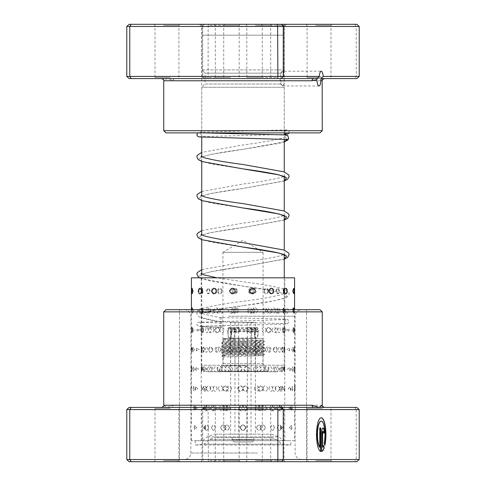 <?xml version="1.0" encoding="UTF-8"?>
<svg xmlns="http://www.w3.org/2000/svg" width="486" height="486" viewBox="0 0 486 486"><rect width="100%" height="100%" fill="white"/><g stroke="black" fill="none" stroke-linecap="round" stroke-linejoin="round"><path stroke-width="0.36" stroke-dasharray="2.43 1.82" d="M217.619 371.747L268.381 371.747A1.087 1.087 0 0 1 267.44 371.201L218.56 371.201L267.44 371.201L263.084 363.662L222.916 363.662L218.56 371.201A1.087 1.087 0 0 1 217.619 371.747L268.381 371.747M282.087 24.3L203.913 24.3L282.087 24.3L284.043 26.256L201.957 26.256L284.043 26.256L284.043 35.156L201.957 35.156L284.043 35.156M203.913 24.3L201.957 26.256L201.957 35.156M222.916 363.662L263.084 363.662L263.084 252.313L222.916 252.313L222.916 363.662M222.916 252.313L263.084 252.313L243 240.242L222.916 252.313M201.739 274.001L201.739 365.229L284.261 365.229L201.739 365.229A6.512 6.512 0 0 0 208.257 371.747L277.743 371.747L208.257 371.747M284.261 277.828L284.261 365.229A6.512 6.512 0 0 1 277.743 371.747M284.261 254.834L284.261 250.12M284.261 215.748L284.261 211.033M284.261 176.655L284.261 171.941M284.261 139.251L284.261 134.895M284.261 132.878L284.261 87.273L201.739 87.273L284.261 87.273L280.999 84.017L280.999 73.161L284.261 69.905L284.261 35.156L201.739 35.156L284.261 35.156M201.739 239.628L201.739 234.914M201.739 200.542L201.739 195.828M201.739 161.449L201.739 156.735M201.739 137.149L201.739 87.273L205.001 84.017L280.999 84.017L205.001 84.017L205.001 73.161L280.999 73.161L205.001 73.161L201.739 69.905L284.261 69.905L201.739 69.905L201.739 35.156M129.13 78.586L161.668 78.586A2.169 2.169 90 0 1 163.837 80.761L166.856 78.586L173.933 80.761L322.261 80.761M324.332 78.586L313.962 78.586M209.545 78.586L224.805 78.586L209.545 78.586M215.875 77.505L202.006 77.505L215.875 77.505M216.179 24.3L200.918 24.3L216.179 24.3M209.849 25.387L223.718 25.387L209.849 25.387M269.821 78.586L285.082 78.586L269.821 78.586M276.151 77.505L262.282 77.505L276.151 77.505M276.455 24.3L261.195 24.3L276.455 24.3M270.125 25.387L283.994 25.387L270.125 25.387M282.639 71.205C279.298 70.749 279.298 86.429 282.639 85.973C284.583 86.429 284.589 70.756 282.639 71.205L321.234 71.205M282.639 85.973L319.144 85.973M223.627 78.586L240.272 78.586L223.627 78.586M230.558 77.505L215.298 77.505L230.558 77.505M315.42 78.586L332.066 78.586L315.42 78.586M322.352 77.505L307.091 77.505L322.352 77.505M163.351 78.586L179.996 78.586L163.351 78.586M170.282 77.505L155.022 77.505L170.282 77.505M255.138 78.586L271.789 78.586L255.138 78.586M262.075 77.505L246.815 77.505L262.075 77.505M170.58 24.3L153.934 24.3L170.58 24.3M163.648 25.387L178.909 25.387L163.648 25.387M230.862 24.3L214.211 24.3L230.862 24.3M223.925 25.387L239.185 25.387L223.925 25.387M322.649 24.3L306.004 24.3L322.649 24.3M315.718 25.387L330.978 25.387L315.718 25.387M262.373 24.3L245.728 24.3L262.373 24.3M255.442 25.387L270.702 25.387L255.442 25.387M230.947 132.878L286.43 132.878L230.947 132.878M254.451 130.704L201.739 130.704L254.451 130.704M165.908 132.878L320.092 132.878M322.261 130.704L163.739 130.704M255.053 24.3L199.57 24.3L255.053 24.3M231.549 26.469L284.261 26.469L231.549 26.469M359.209 76.417L208.123 76.417L208.123 26.469L359.209 26.469M173.933 80.761A2.169 1.889 90 0 0 172.038 78.586L354.774 78.586L356.238 76.417L356.238 26.469L354.774 24.3L129.13 24.3M126.791 26.469L208.123 26.469L208.385 24.3M208.385 78.586L208.123 76.417L202.741 76.417L202.741 26.469L204.582 24.3M204.582 78.586L202.741 76.417L126.791 76.417M354.774 78.586L356.87 78.586M356.87 24.3L354.774 24.3M209.533 291.041C208.482 287.42 207.504 287.42 206.605 291.041C207.498 294.662 208.476 294.662 209.533 291.041M197.668 309.691L197.602 310.56C198.561 314.229 199.6 314.229 200.718 310.56L200.633 309.691M208.883 310.56C207.868 306.933 206.933 306.933 206.076 310.56C206.933 314.181 207.868 314.181 208.883 310.56M199.953 330.073L197.055 329.101L197.055 331.051L199.953 330.073M208.257 330.073C207.285 326.452 206.386 326.452 205.572 330.073C206.386 333.7 207.279 333.7 208.257 330.073M199.217 349.592L196.52 348.274L196.52 350.916L199.217 349.592M207.656 349.592C206.72 345.971 205.87 345.971 205.092 349.592C205.864 353.219 206.72 353.219 207.656 349.592M198.519 369.111L196.016 367.538L196.016 370.684L198.519 369.111M207.079 369.111L207.012 368.218L204.642 369.111L207.012 370.004L207.079 369.111M197.845 388.63L195.53 386.856L195.53 390.404L197.845 388.63M206.532 388.63L206.38 387.318L204.217 388.63L206.38 389.936L206.532 388.63M197.201 408.143L195.074 406.205L195.074 410.087L197.201 408.143M206.003 408.143L205.791 406.551L203.822 408.143L205.791 409.741L206.003 408.143M196.593 427.662L194.637 425.584L194.315 427.662L194.637 429.745L196.593 427.662M205.505 427.662L205.232 425.845L203.452 427.662L205.232 429.478L205.505 427.662M221.665 291.041C220.14 287.42 218.67 287.42 217.242 291.041C218.664 294.662 220.134 294.662 221.665 291.041M210.529 309.691L210.42 310.56C211.975 314.229 213.579 314.229 215.237 310.56L215.116 309.691M220.723 310.56C219.229 306.933 217.783 306.933 216.385 310.56C217.777 314.181 219.222 314.181 220.723 310.56M214.101 330.073C212.467 326.404 210.894 326.404 209.375 330.073C210.9 333.748 212.473 333.748 214.101 330.073M219.8 330.073C218.329 326.452 216.914 326.452 215.547 330.073C216.908 333.7 218.323 333.7 219.8 330.073M212.983 349.592C211.38 345.917 209.837 345.917 208.36 349.592C209.843 353.267 211.386 353.267 212.983 349.592M218.888 349.592C217.449 345.971 216.057 345.971 214.727 349.592C216.051 353.219 217.442 353.219 218.888 349.592M211.89 369.111C210.317 365.436 208.81 365.436 207.364 369.111C208.816 372.786 210.323 372.786 211.89 369.111M217.995 369.111C216.58 365.49 215.225 365.49 213.925 369.111C215.219 372.732 216.574 372.732 217.995 369.111M210.815 388.63C209.278 384.955 207.801 384.955 206.392 388.63C207.808 392.299 209.284 392.299 210.815 388.63M217.127 388.63C215.735 385.003 214.411 385.003 213.141 388.63C214.405 392.251 215.729 392.251 217.127 388.63M209.764 408.143C208.257 404.474 206.823 404.474 205.45 408.143C206.823 411.818 208.263 411.818 209.764 408.143M216.27 408.143C214.909 404.522 213.615 404.522 212.382 408.143C213.609 411.77 214.903 411.77 216.27 408.143M208.737 427.662C207.267 423.986 205.864 423.986 204.533 427.662C205.87 431.337 207.273 431.337 208.737 427.662M215.432 427.662C214.101 424.041 212.844 424.041 211.641 427.662C212.838 431.289 214.101 431.289 215.432 427.662M237.04 291.041C235.285 287.42 233.535 287.42 231.804 291.041C233.529 294.662 235.273 294.662 237.04 291.041M228.335 309.691L228.201 310.56C230.109 314.229 232.035 314.229 233.985 310.56L233.839 309.691M235.953 310.56C234.203 306.933 232.466 306.933 230.747 310.56C232.46 314.181 234.197 314.181 235.953 310.56M232.648 330.073C230.704 326.404 228.791 326.404 226.901 330.073C228.797 333.748 230.71 333.748 232.648 330.073M234.872 330.073C233.128 326.452 231.403 326.452 229.696 330.073C231.397 333.7 233.122 333.7 234.872 330.073M231.318 349.592C229.386 345.917 227.491 345.917 225.613 349.592C227.497 353.267 229.398 353.267 231.318 349.592M233.79 349.592C232.059 345.971 230.352 345.971 228.657 349.592C230.34 353.219 232.053 353.219 233.79 349.592M230 369.111C228.08 365.436 226.197 365.436 224.344 369.111C226.203 372.786 228.092 372.786 230 369.111M232.721 369.111C231.002 365.49 229.301 365.49 227.63 369.111C229.295 372.732 230.996 372.732 232.721 369.111M228.687 388.63C226.786 384.955 224.915 384.955 223.08 388.63C224.927 392.299 226.792 392.299 228.687 388.63M231.658 388.63C229.951 385.003 228.268 385.003 226.61 388.63C228.262 392.251 229.945 392.251 231.658 388.63M227.387 408.143C225.498 404.474 223.651 404.474 221.835 408.143C223.657 411.818 225.51 411.818 227.387 408.143M230.601 408.143C228.906 404.522 227.241 404.522 225.601 408.143C227.235 411.77 228.9 411.77 230.601 408.143M226.099 427.662C224.228 423.986 222.394 423.986 220.601 427.662C222.406 431.337 224.234 431.337 226.099 427.662M229.556 427.662C227.873 424.041 226.227 424.041 224.605 427.662C226.221 431.289 227.867 431.289 229.556 427.662M253.328 291.041C251.596 287.42 249.84 287.42 248.073 291.041C249.834 294.662 251.59 294.662 253.328 291.041M248.376 309.691L248.231 310.56C250.205 314.235 252.161 314.235 254.099 310.56L253.959 309.691M252.258 310.56C250.515 306.933 248.753 306.933 246.973 310.56C248.747 314.181 250.509 314.181 252.258 310.56M252.769 330.073C250.819 326.404 248.856 326.404 246.876 330.073C248.856 333.748 250.819 333.748 252.769 330.073M251.183 330.073C249.427 326.452 247.66 326.452 245.88 330.073C247.653 333.7 249.421 333.7 251.183 330.073M251.432 349.592C249.47 345.917 247.502 345.917 245.521 349.592C247.502 353.267 249.47 353.267 251.432 349.592M250.096 349.592C248.334 345.971 246.56 345.971 244.774 349.592C246.554 353.219 248.328 353.219 250.096 349.592M250.09 369.111C248.121 365.436 246.147 365.436 244.16 369.111C246.147 372.786 248.121 372.786 250.09 369.111M249.008 369.111C247.24 365.49 245.46 365.49 243.674 369.111C245.454 372.732 247.234 372.732 249.008 369.111M248.741 388.63C246.767 384.955 244.786 384.955 242.806 388.63C244.786 392.299 246.767 392.299 248.741 388.63M247.921 388.63C246.141 385.003 244.361 385.003 242.575 388.63C244.355 392.251 246.135 392.251 247.921 388.63M247.386 408.143C245.412 404.474 243.425 404.474 241.445 408.143C243.425 411.818 245.406 411.818 247.386 408.143M246.821 408.143C245.041 404.522 243.261 404.522 241.475 408.143C243.255 411.77 245.035 411.77 246.821 408.143M246.031 427.662C244.051 423.986 242.071 423.986 240.09 427.662C242.071 431.337 244.051 431.337 246.031 427.662M245.722 427.662C243.942 424.041 242.156 424.041 240.37 427.662C242.15 431.289 243.936 431.289 245.722 427.662M268.041 291.041C266.601 287.42 265.107 287.42 263.564 291.041C265.101 294.662 266.595 294.662 268.041 291.041M267.592 309.691L267.47 310.56C269.208 314.229 270.896 314.229 272.531 310.56L272.415 309.691M267.154 310.56C265.684 306.933 264.165 306.933 262.598 310.56C264.159 314.181 265.678 314.181 267.154 310.56M271.407 330.073C269.736 326.404 268.023 326.404 266.261 330.073C268.029 333.748 269.742 333.748 271.407 330.073M266.243 330.073C264.749 326.452 263.205 326.452 261.614 330.073C263.199 333.7 264.742 333.7 266.243 330.073M270.259 349.592C268.564 345.917 266.826 345.917 265.04 349.592C266.832 353.267 268.57 353.267 270.259 349.592M265.32 349.592C263.801 345.971 262.233 345.971 260.624 349.592C262.227 353.219 263.795 353.219 265.32 349.592M269.098 369.111C267.373 365.436 265.611 365.436 263.807 369.111C265.617 372.786 267.379 372.786 269.098 369.111M264.384 369.111C262.841 365.49 261.249 365.49 259.621 369.111C261.243 372.732 262.835 372.732 264.384 369.111M267.92 388.63C266.17 384.955 264.378 384.955 262.555 388.63C264.384 392.299 266.176 392.299 267.92 388.63M263.43 388.63C261.863 385.003 260.253 385.003 258.601 388.63C260.247 392.251 261.857 392.251 263.43 388.63M266.717 408.143C264.943 404.474 263.133 404.474 261.292 408.143C263.145 411.818 264.949 411.818 266.717 408.143M262.458 408.143C260.873 404.522 259.245 404.522 257.574 408.143C259.238 411.77 260.867 411.77 262.458 408.143M265.502 427.662C263.704 423.986 261.875 423.986 260.016 427.662C261.881 431.337 263.716 431.337 265.502 427.662M261.48 427.662C259.87 424.041 258.224 424.041 256.535 427.662C258.218 431.289 259.864 431.289 261.48 427.662M278.946 291.041C278.016 287.42 277.008 287.42 275.927 291.041C277.008 294.662 278.016 294.662 278.946 291.041M283.071 309.691L282.98 310.56C284.219 314.229 285.379 314.229 286.461 310.56L286.388 309.691M278.369 310.56C277.403 306.933 276.358 306.933 275.234 310.56C276.352 314.181 277.397 314.181 278.369 310.56M285.719 330.073C284.583 326.404 283.381 326.404 282.105 330.073C283.387 333.748 284.589 333.748 285.719 330.073M277.773 330.073C276.765 326.452 275.684 326.452 274.523 330.073C275.677 333.7 276.759 333.7 277.773 330.073M284.942 349.592C283.769 345.917 282.524 345.917 281.206 349.592C282.53 353.267 283.769 353.267 284.942 349.592M277.148 349.592C276.103 345.971 274.985 345.971 273.788 349.592C274.979 353.219 276.097 353.219 277.148 349.592M284.134 369.111C282.919 365.436 281.637 365.436 280.282 369.111C281.643 372.786 282.925 372.786 284.134 369.111M276.504 369.111C275.416 365.49 274.262 365.49 273.035 369.111C274.256 372.732 275.41 372.732 276.504 369.111M283.302 388.63C282.044 384.955 280.72 384.955 279.329 388.63C280.726 392.299 282.05 392.299 283.302 388.63M275.829 388.63C274.712 385.003 273.515 385.003 272.257 388.63C273.515 392.251 274.705 392.251 275.829 388.63M282.439 408.143C281.145 404.474 279.778 404.474 278.35 408.143C279.784 411.818 281.145 411.818 282.439 408.143M275.137 408.143C273.976 404.522 272.755 404.522 271.461 408.143C272.749 411.77 273.976 411.77 275.137 408.143M281.552 427.662C280.215 423.986 278.812 423.986 277.348 427.662C278.818 431.337 280.222 431.337 281.552 427.662M274.42 427.662C273.229 424.041 271.966 424.041 270.641 427.662C271.966 431.289 273.223 431.289 274.42 427.662M293.672 293.696L294 291.041L293.672 288.386M284.377 291.041L283.684 288.429L283.277 291.041L283.684 293.653L284.377 291.041M292.444 309.691L293.429 313.166L293.781 310.56L293.429 307.954M284.207 310.56L283.381 308.009L282.967 310.56L283.381 313.106L284.207 310.56M293.526 330.073L293.161 327.528L291.995 330.073L293.161 332.624L293.526 330.073M284.006 330.073L283.046 327.607L282.627 330.073L283.046 332.546L284.006 330.073L284.34 327.333L284.705 330.073L284.34 332.819L283.994 330.073M293.234 349.592L292.864 347.113L291.557 349.592L292.864 352.071L293.234 349.592M284.504 346.822A5.644 5.644 0 0 0 283.775 349.592L282.67 347.211L282.263 349.592L282.67 351.973L283.775 349.592A5.644 5.644 0 0 0 284.504 352.368M292.906 369.111L292.536 366.711L291.084 369.111L292.536 371.511L292.906 369.111M283.52 369.111L282.263 366.833L281.874 369.111L282.263 371.389L283.52 369.111M292.548 388.63L292.183 386.315L290.573 388.63L292.183 390.938L292.548 388.63M283.235 388.63L281.813 386.473L281.455 388.63L281.813 390.78L283.235 388.63M292.153 408.143L291.807 405.938L290.033 408.143L291.807 410.354L292.153 408.143M282.919 408.143L281.333 406.138L281.011 408.143L281.333 410.154L282.919 408.143M291.728 427.662L291.4 425.572L289.456 427.662L291.4 429.758L291.728 427.662M282.579 427.662L280.817 425.827L280.817 429.496L282.579 427.662M293.058 291.041L293.848 288.35L293.848 293.732L293.058 291.041M283.508 291.041L283.903 288.386L284.492 291.041C285.653 287.366 286.74 287.366 287.742 291.041C286.734 294.716 285.653 294.716 284.492 291.041L283.903 293.696L283.508 291.041M293.368 310.56L294.042 307.832L294.042 313.288L293.368 310.56M283.763 310.56L284.14 307.857L284.614 310.56L284.14 313.263L283.763 310.56M293.641 330.073L294.2 327.315L294.2 332.837L293.641 330.073M293.878 349.592L294.334 346.81L294.334 352.38L293.878 349.592M284.195 349.592C284.474 345.971 284.668 345.971 284.766 349.592C284.668 353.219 284.474 353.219 284.195 349.592C284.474 345.971 284.668 345.971 284.766 349.592C284.668 353.219 284.474 353.219 284.195 349.592M294.085 369.111C294.34 365.436 294.498 365.436 294.559 369.111C294.498 372.786 294.34 372.786 294.085 369.111C294.34 365.436 294.498 365.436 294.559 369.111C294.498 372.786 294.34 372.786 294.085 369.111M284.371 369.111C284.602 365.49 284.747 365.49 284.796 369.111C284.747 372.732 284.602 372.732 284.371 369.111C284.602 365.49 284.747 365.49 284.796 369.111C284.747 372.732 284.602 372.732 284.371 369.111M294.577 440.693L191.423 440.693L294.577 440.693L294.577 430.493A5.644 5.644 0 0 0 294.577 424.831L294.559 410.974A5.644 5.644 0 0 0 294.559 405.318L294.51 391.449A5.644 5.644 0 0 0 294.51 385.811L294.577 389.778C294.522 392.269 294.419 391.886 294.255 388.63C294.419 385.368 294.522 384.985 294.577 387.482L294.577 309.691M284.802 440.693L201.198 440.693L284.802 440.693L284.802 430.493A5.644 5.644 0 0 1 284.802 424.831L284.784 410.974A5.644 5.644 0 0 1 284.784 405.318L284.729 391.443A5.644 5.644 0 0 1 284.729 385.811L284.802 390.234C284.741 392.153 284.644 391.619 284.51 388.63C284.644 385.641 284.741 385.106 284.802 387.02L284.802 277.828L201.198 277.828L284.802 277.828M276.467 291.041C277.518 287.42 278.496 287.42 279.395 291.041C278.502 294.662 277.524 294.662 276.467 291.041M285.282 310.56C286.406 306.885 287.445 306.885 288.398 310.56L288.392 310.846A5.644 5.644 0 0 0 288.398 310.56C287.439 314.229 286.4 314.229 285.282 310.56M277.117 310.56C278.132 306.933 279.067 306.933 279.924 310.56C279.067 314.181 278.132 314.181 277.117 310.56M286.047 330.073L288.945 329.101L288.945 331.051L286.047 330.073M277.743 330.073C278.715 326.452 279.614 326.452 280.428 330.073C279.614 333.7 278.721 333.7 277.743 330.073M286.783 349.592L289.48 348.274L289.48 350.916L286.783 349.592M278.344 349.592C279.28 345.971 280.13 345.971 280.908 349.592C280.136 353.219 279.28 353.219 278.344 349.592M287.481 369.111L289.984 367.538L289.984 370.684L287.481 369.111M278.921 369.111L278.988 368.218L281.358 369.111L278.988 370.004L278.921 369.111M288.155 388.63L290.47 386.856L290.47 390.404L288.155 388.63M279.468 388.63L279.62 387.318L281.783 388.63L279.62 389.936L279.468 388.63M288.799 408.143L290.926 406.205L290.926 410.087L288.799 408.143M279.997 408.143L280.209 406.551L282.178 408.143L280.209 409.741L279.997 408.143M289.407 427.662L291.363 425.584L291.685 427.662L291.363 429.745L289.407 427.662M280.495 427.662L280.768 425.845L282.548 427.662L280.768 429.478L280.495 427.662M269.609 291.041C271.303 287.366 272.938 287.366 274.517 291.041C272.932 294.716 271.297 294.716 269.609 291.041M264.335 291.041C265.86 287.42 267.33 287.42 268.758 291.041C267.336 294.662 265.866 294.662 264.335 291.041M270.763 310.56C272.427 306.885 274.031 306.885 275.58 310.56C274.025 314.229 272.421 314.229 270.763 310.56M265.277 310.56C266.771 306.933 268.217 306.933 269.615 310.56C268.223 314.181 266.778 314.181 265.277 310.56M271.899 330.073C273.533 326.404 275.106 326.404 276.625 330.073C275.1 333.748 273.527 333.748 271.899 330.073M266.2 330.073C267.671 326.452 269.086 326.452 270.453 330.073C269.092 333.7 267.677 333.7 266.2 330.073M273.017 349.592C274.62 345.917 276.163 345.917 277.64 349.592C276.157 353.267 274.614 353.267 273.017 349.592M267.112 349.592C268.551 345.971 269.943 345.971 271.273 349.592C269.949 353.219 268.558 353.219 267.112 349.592M274.11 369.111C275.684 365.436 277.19 365.436 278.636 369.111C277.184 372.786 275.677 372.786 274.11 369.111M268.005 369.111C269.42 365.49 270.775 365.49 272.075 369.111C270.781 372.732 269.426 372.732 268.005 369.111M275.185 388.63C276.722 384.955 278.199 384.955 279.608 388.63C278.192 392.299 276.716 392.299 275.185 388.63M268.873 388.63C270.265 385.003 271.589 385.003 272.859 388.63C271.595 392.251 270.271 392.251 268.873 388.63M276.236 408.143C277.743 404.474 279.177 404.474 280.55 408.143C279.177 411.818 277.737 411.818 276.236 408.143M269.73 408.143C271.091 404.522 272.385 404.522 273.618 408.143C272.391 411.77 271.097 411.77 269.73 408.143M277.263 427.662C278.733 423.986 280.136 423.986 281.467 427.662C280.13 431.337 278.727 431.337 277.263 427.662M270.568 427.662C271.899 424.041 273.156 424.041 274.359 427.662C273.162 431.289 271.899 431.289 270.568 427.662M250.679 291.041C252.641 287.366 254.579 287.366 256.493 291.041C254.573 294.716 252.629 294.716 250.679 291.041M248.96 291.041C250.715 287.42 252.465 287.42 254.196 291.041C252.471 294.662 250.727 294.662 248.96 291.041M252.015 310.56C253.971 306.885 255.897 306.885 257.799 310.56C255.891 314.229 253.965 314.229 252.015 310.56M250.047 310.56C251.797 306.933 253.534 306.933 255.253 310.56C253.54 314.181 251.803 314.181 250.047 310.56M253.352 330.073C255.296 326.404 257.209 326.404 259.099 330.073C257.203 333.748 255.29 333.748 253.352 330.073M251.128 330.073C252.872 326.452 254.597 326.452 256.304 330.073C254.603 333.7 252.878 333.7 251.128 330.073M254.682 349.592C256.614 345.917 258.509 345.917 260.387 349.592C258.503 353.267 256.602 353.267 254.682 349.592M252.21 349.592C253.941 345.971 255.648 345.971 257.343 349.592C255.66 353.219 253.947 353.219 252.21 349.592M256 369.111C257.92 365.436 259.803 365.436 261.656 369.111C259.797 372.786 257.908 372.786 256 369.111M253.279 369.111C254.998 365.49 256.699 365.49 258.37 369.111C256.705 372.732 255.004 372.732 253.279 369.111M257.313 388.63C259.214 384.955 261.085 384.955 262.92 388.63C261.073 392.299 259.208 392.299 257.313 388.63M254.342 388.63C256.049 385.003 257.732 385.003 259.39 388.63C257.738 392.251 256.055 392.251 254.342 388.63M258.613 408.143C260.502 404.474 262.349 404.474 264.165 408.143C262.343 411.818 260.49 411.818 258.613 408.143M255.399 408.143C257.094 404.522 258.759 404.522 260.399 408.143C258.765 411.77 257.1 411.77 255.399 408.143M259.901 427.662C261.772 423.986 263.606 423.986 265.399 427.662C263.594 431.337 261.766 431.337 259.901 427.662M256.444 427.662C258.127 424.041 259.773 424.041 261.395 427.662C259.779 431.289 258.133 431.289 256.444 427.662M230.577 291.041C232.508 287.366 234.459 287.366 236.421 291.041C234.446 294.716 232.502 294.716 230.577 291.041M232.673 291.041C234.404 287.42 236.16 287.42 237.927 291.041C236.166 294.662 234.41 294.662 232.673 291.041M231.901 310.56C233.839 306.885 235.795 306.885 237.769 310.56C235.795 314.235 233.839 314.235 231.901 310.56M233.742 310.56C235.485 306.933 237.247 306.933 239.027 310.56C237.253 314.181 235.491 314.181 233.742 310.56M233.231 330.073C235.181 326.404 237.144 326.404 239.124 330.073C237.144 333.748 235.181 333.748 233.231 330.073M234.817 330.073C236.573 326.452 238.34 326.452 240.12 330.073C238.347 333.7 236.579 333.7 234.817 330.073M234.568 349.592C236.53 345.917 238.498 345.917 240.479 349.592C238.498 353.267 236.53 353.267 234.568 349.592M235.904 349.592C237.666 345.971 239.44 345.971 241.226 349.592C239.446 353.219 237.672 353.219 235.904 349.592M235.91 369.111C237.879 365.436 239.853 365.436 241.84 369.111C239.853 372.786 237.879 372.786 235.91 369.111M236.992 369.111C238.76 365.49 240.54 365.49 242.326 369.111C240.546 372.732 238.766 372.732 236.992 369.111M237.259 388.63C239.234 384.955 241.214 384.955 243.194 388.63C241.214 392.299 239.234 392.299 237.259 388.63M238.079 388.63C239.859 385.003 241.639 385.003 243.425 388.63C241.645 392.251 239.865 392.251 238.079 388.63M238.614 408.143C240.588 404.474 242.575 404.474 244.555 408.143C242.575 411.818 240.594 411.818 238.614 408.143M239.179 408.143C240.959 404.522 242.739 404.522 244.525 408.143C242.745 411.77 240.965 411.77 239.179 408.143M239.969 427.662C241.949 423.986 243.929 423.986 245.91 427.662C243.929 431.337 241.949 431.337 239.969 427.662M240.278 427.662C242.058 424.041 243.844 424.041 245.63 427.662C243.851 431.289 242.064 431.289 240.278 427.662M212.364 291.041C213.98 287.366 215.638 287.366 217.345 291.041C215.632 294.716 213.974 294.716 212.364 291.041M217.959 291.041C219.399 287.42 220.893 287.42 222.436 291.041C220.899 294.662 219.405 294.662 217.959 291.041M213.469 310.56C215.11 306.885 216.799 306.885 218.53 310.56C216.792 314.229 215.104 314.229 213.469 310.56M218.846 310.56C220.316 306.933 221.835 306.933 223.402 310.56C221.841 314.181 220.322 314.181 218.846 310.56M214.593 330.073C216.264 326.404 217.977 326.404 219.739 330.073C217.971 333.748 216.258 333.748 214.593 330.073M219.757 330.073C221.252 326.452 222.795 326.452 224.386 330.073C222.801 333.7 221.258 333.7 219.757 330.073M215.741 349.592C217.436 345.917 219.174 345.917 220.96 349.592C219.168 353.267 217.43 353.267 215.741 349.592M220.68 349.592C222.199 345.971 223.767 345.971 225.376 349.592C223.773 353.219 222.205 353.219 220.68 349.592M216.902 369.111C218.627 365.436 220.389 365.436 222.193 369.111C220.383 372.786 218.621 372.786 216.902 369.111M221.616 369.111C223.159 365.49 224.751 365.49 226.379 369.111C224.757 372.732 223.165 372.732 221.616 369.111M218.08 388.63C219.83 384.955 221.622 384.955 223.445 388.63C221.616 392.299 219.824 392.299 218.08 388.63M222.57 388.63C224.137 385.003 225.747 385.003 227.399 388.63C225.753 392.251 224.143 392.251 222.57 388.63M219.283 408.143C221.057 404.474 222.867 404.474 224.708 408.143C222.855 411.818 221.051 411.818 219.283 408.143M223.542 408.143C225.127 404.522 226.755 404.522 228.426 408.143C226.762 411.77 225.133 411.77 223.542 408.143M220.498 427.662C222.296 423.986 224.125 423.986 225.984 427.662C224.119 431.337 222.284 431.337 220.498 427.662M224.52 427.662C226.13 424.041 227.776 424.041 229.465 427.662C227.782 431.289 226.136 431.289 224.52 427.662M198.823 291.041C199.861 287.366 200.979 287.366 202.176 291.041C200.979 294.716 199.861 294.716 198.823 291.041M207.054 291.041C207.984 287.42 208.992 287.42 210.074 291.041C208.992 294.662 207.984 294.662 207.054 291.041M199.539 310.56C200.627 306.885 201.787 306.885 203.02 310.56L202.619 313.106L201.793 310.56L202.619 308.009L203.033 310.56C201.781 314.229 200.621 314.229 199.539 310.56M207.631 310.56C208.597 306.933 209.642 306.933 210.766 310.56C209.648 314.181 208.603 314.181 207.631 310.56M200.281 330.073C201.417 326.404 202.619 326.404 203.895 330.073C202.613 333.748 201.411 333.748 200.281 330.073M208.227 330.073C209.235 326.452 210.317 326.452 211.477 330.073C210.323 333.7 209.241 333.7 208.227 330.073M201.058 349.592C202.231 345.917 203.476 345.917 204.794 349.592C203.47 353.267 202.231 353.267 201.058 349.592M208.852 349.592C209.897 345.971 211.015 345.971 212.212 349.592C211.021 353.219 209.903 353.219 208.852 349.592M201.866 369.111C203.081 365.436 204.363 365.436 205.718 369.111C204.357 372.786 203.075 372.786 201.866 369.111M209.496 369.111C210.584 365.49 211.738 365.49 212.965 369.111C211.744 372.732 210.59 372.732 209.496 369.111M202.698 388.63C203.956 384.955 205.28 384.955 206.672 388.63C205.274 392.299 203.95 392.299 202.698 388.63M210.171 388.63C211.289 385.003 212.485 385.003 213.743 388.63C212.485 392.251 211.295 392.251 210.171 388.63M203.561 408.143C204.855 404.474 206.222 404.474 207.65 408.143C206.216 411.818 204.855 411.818 203.561 408.143M210.863 408.143C212.024 404.522 213.245 404.522 214.539 408.143C213.251 411.77 212.024 411.77 210.863 408.143M204.448 427.662C205.785 423.986 207.188 423.986 208.652 427.662C207.182 431.337 205.778 431.337 204.448 427.662M211.58 427.662C212.771 424.041 214.034 424.041 215.359 427.662C214.034 431.289 212.777 431.289 211.58 427.662M192 291.041L192.328 288.386L193.221 291.041L192.328 293.696L192 291.041M201.623 291.041L202.316 288.429L202.723 291.041L202.316 293.653L201.623 291.041M192.219 310.56L192.571 307.954L193.598 310.56L192.571 313.166L192.219 310.56M192.474 330.073L192.839 327.528L194.005 330.073L192.839 332.624L192.474 330.073M201.994 330.073L202.954 327.607L203.373 330.073L202.954 332.546L201.994 330.073L201.66 327.333L201.295 330.073L201.66 332.819L202.006 330.073M192.766 349.592L193.136 347.113L194.443 349.592L193.136 352.071L192.766 349.592M201.496 352.368A5.644 5.644 0 0 0 202.225 349.592L203.33 347.211L203.737 349.592L203.33 351.973L202.225 349.592A5.644 5.644 0 0 0 201.496 346.822M193.094 369.111L193.464 366.711L194.916 369.111L193.464 371.511L193.094 369.111M202.48 369.111L203.737 366.833L204.126 369.111L203.737 371.389L202.48 369.111M193.452 388.63L193.817 386.315L195.427 388.63L193.817 390.938L193.452 388.63M202.765 388.63L204.187 386.473L204.545 388.63L204.187 390.78L202.765 388.63M193.847 408.143L194.193 405.938L195.967 408.143L194.193 410.354L193.847 408.143M203.081 408.143L204.667 406.138L204.989 408.143L204.667 410.154L203.081 408.143M194.272 427.662L194.6 425.572L196.544 427.662L194.6 429.758L194.272 427.662M203.421 427.662L205.183 425.827L205.183 429.496L203.421 427.662M192.152 288.35L192.152 293.732M202.492 291.041L202.097 288.386L201.508 291.041L202.097 293.696L202.492 291.041M191.958 307.832L191.958 313.288L192.602 309.691M202.237 310.56L201.86 307.857L201.386 310.56L201.86 313.263L202.237 310.56M192.359 330.073L191.8 327.315L191.8 332.837L192.359 330.073M192.122 349.592L191.666 346.81L191.666 352.38L192.122 349.592M201.805 349.592C201.526 345.971 201.332 345.971 201.234 349.592C201.332 353.219 201.526 353.219 201.805 349.592C201.526 345.971 201.332 345.971 201.234 349.592C201.332 353.219 201.526 353.219 201.805 349.592M191.915 369.111C191.66 365.436 191.502 365.436 191.441 369.111C191.502 372.786 191.66 372.786 191.915 369.111C191.66 365.436 191.502 365.436 191.441 369.111C191.502 372.786 191.66 372.786 191.915 369.111M201.629 369.111C201.398 365.49 201.253 365.49 201.204 369.111C201.253 372.732 201.398 372.732 201.629 369.111C201.398 365.49 201.253 365.49 201.204 369.111C201.253 372.732 201.398 372.732 201.629 369.111M191.423 440.693L191.423 430.493A5.644 5.644 0 0 1 191.423 424.831L191.441 410.974A5.644 5.644 0 0 1 191.441 405.318L191.49 391.449A5.644 5.644 0 0 1 191.49 385.811L191.423 389.778C191.478 392.269 191.581 391.886 191.745 388.63C191.581 385.368 191.478 384.985 191.423 387.482L191.423 309.187M201.198 440.693L201.198 430.493A5.644 5.644 0 0 0 201.198 424.831L201.216 410.974A5.644 5.644 0 0 0 201.216 405.318L201.271 391.443A5.644 5.644 0 0 0 201.271 385.811L201.198 390.234C201.259 392.153 201.356 391.619 201.49 388.63C201.356 385.641 201.259 385.106 201.198 387.02L201.198 277.828M197.602 310.56L197.608 310.846A5.644 5.644 0 0 1 197.608 310.268M191.423 277.828L294.577 277.828M209.545 407.414L224.805 407.414L209.545 407.414M215.875 408.495L202.006 408.495L215.875 408.495M216.179 461.7L200.918 461.7L216.179 461.7M209.849 460.613L223.718 460.613L209.849 460.613M269.821 407.414L285.082 407.414L269.821 407.414M276.151 408.495L262.282 408.495L276.151 408.495M276.455 461.7L261.195 461.7L276.455 461.7M270.125 460.613L283.994 460.613L270.125 460.613M261.231 461.7L177.311 461.7L261.231 461.7M225.37 459.531L306.52 459.531L225.37 459.531M313.962 407.414L129.13 407.414M321.027 421.162A13.541 3.76 -90 0 1 324.405 428.749A13.541 3.76 -90 0 1 323.998 443.007L324.205 443.007M321.131 417.778A16.931 4.696 90 0 0 321.027 417.778A16.931 4.696 90 0 0 316.337 433.858A16.931 4.696 90 0 0 320.56 451.549L320.766 451.549M322.904 427.929A5.079 1.409 90 0 0 321.495 433.008L321.708 451.549M322.904 431.319A1.695 0.468 -90 0 1 323.378 433.008L323.378 433.008M315.42 407.414L332.066 407.414L315.42 407.414M322.352 408.495L307.091 408.495L322.352 408.495M223.627 407.414L240.272 407.414L223.627 407.414M230.558 408.495L215.298 408.495L230.558 408.495M255.138 407.414L271.789 407.414L255.138 407.414M262.075 408.495L246.815 408.495L262.075 408.495M163.351 407.414L179.996 407.414L163.351 407.414M170.282 408.495L155.022 408.495L170.282 408.495M262.373 461.7L245.728 461.7L262.373 461.7M255.442 460.613L270.702 460.613L255.442 460.613M322.649 461.7L306.004 461.7L322.649 461.7M315.718 460.613L330.978 460.613L315.718 460.613M230.862 461.7L214.211 461.7L230.862 461.7M223.925 460.613L239.185 460.613L223.925 460.613M170.58 461.7L153.934 461.7L170.58 461.7M163.648 460.613L178.909 460.613L163.648 460.613M320.092 309.691L165.908 309.691M163.739 311.866L322.261 311.866M260.63 309.691L179.48 309.691L260.63 309.691M126.791 409.583L356.238 409.583L356.238 459.531L126.791 459.531M356.87 407.414L208.385 407.414L208.123 409.583L208.385 461.7L356.87 461.7M208.385 407.414L204.582 407.414L202.741 409.583L202.741 459.531L204.582 461.7L208.385 461.7M359.209 459.531L356.238 459.531L354.774 461.7M354.774 407.414L356.238 409.583L359.209 409.583M204.582 407.414L324.332 407.414M129.13 461.7L204.582 461.7M163.837 405.239A2.169 2.169 -90 0 1 161.668 407.414L172.038 407.414A2.169 1.889 -90 0 0 173.933 405.239L166.856 407.414L163.739 405.239M323.421 445.723L323.542 445.401M323.33 445.401A13.541 3.76 -90 0 1 322.437 447.26M323.998 443.007L324.873 445.419M324.666 445.419A16.931 4.696 90 0 0 324.757 444.994M319.618 427.929L319.618 447.26M259.275 309.691L184.37 309.691L259.275 309.691M226.725 459.531L301.63 459.531L226.725 459.531M234.44 441.993L251.687 441.993L234.44 441.993M232.302 437.649L253.856 437.649L232.302 437.649M214.751 434.18L271.674 434.18L214.751 434.18M203.415 440.693L283.174 440.693L203.415 440.693M195.931 440.693L290.774 440.693L195.931 440.693M195.931 445.036L290.774 445.036L195.931 445.036M281.291 444.168L204.138 444.168L281.291 444.168M271.249 437.649L214.326 437.649L271.249 437.649M251.323 333.202A5.431 1.871 90 0 0 253.194 338.633A5.431 1.871 90 0 0 255.065 333.202A5.431 1.871 90 0 0 253.194 327.771A5.431 1.871 90 0 0 251.323 333.202M230.935 333.202A5.431 1.871 90 0 0 232.806 338.633A5.431 1.871 90 0 0 234.677 333.202A5.431 1.871 90 0 0 232.806 327.771A5.431 1.871 90 0 0 230.935 333.202M255.35 434.18L230.65 434.18L255.35 434.18L255.35 322.346L247.319 322.346L247.319 434.18M247.319 322.346L234.969 322.346L234.969 434.18M234.969 322.346L230.65 322.346L230.65 434.18M230.65 322.346L238.681 322.346L238.681 434.18M238.681 322.346L251.031 322.346L251.031 434.18M251.031 322.346L255.35 322.346M246.414 365.776L223.019 365.776L246.414 365.776M247.119 371.201L218.894 371.201L247.119 371.201M223.019 341.974L223.317 338.633L262.981 338.633L223.019 338.633L262.981 340.346L223.019 341.974L262.981 343.602L223.038 345.212L262.683 346.773L223.019 348.486L262.981 350.12L223.019 351.749L262.981 353.377L223.019 355.011L223.019 353.917L262.962 355.564L223.244 357.028C222.643 356.536 223.317 355.94 225.261 355.254L223.317 354.914L221.816 356.001L223.317 357.089M223.317 340.801L262.981 342.515L223.038 344.167L262.981 345.777L223.038 347.423L262.981 349.033L223.038 350.679L262.981 352.289L223.019 353.917M218.894 371.201L223.019 365.776L223.244 357.028M223.317 338.633L223.572 338.839C225.085 339.684 228.45 340.552 233.669 341.451L232.958 340.37L264.184 341.342L221.513 343.08L264.487 344.708L221.513 346.336L264.487 347.964L221.513 349.592L264.487 351.22L221.513 352.848L264.487 354.476L221.816 356.001L223.038 354.987M255.478 338.633L230.522 338.633L255.478 338.633L255.478 371.201L230.522 371.201L255.478 371.201M223.572 338.839L232.958 340.37L233.669 339.283M247.362 338.633L247.362 371.201M234.89 338.633L234.89 371.201M230.522 338.633L230.522 371.201M238.638 338.633L238.638 371.201M251.11 338.633L251.11 371.201M221.816 356.001L225.261 355.254M230.577 337.345A4.787 1.652 -90 0 1 229.75 337.989A4.787 1.652 -90 0 1 228.159 334.441A4.787 1.652 -90 0 1 228.924 329.052A4.787 1.652 -90 0 1 229.75 328.415A4.787 1.652 -90 0 1 230.996 330.067L231.19 329.739A5.431 1.871 90 0 0 229.75 327.771A5.431 1.871 90 0 0 228.815 328.5A5.431 1.871 90 0 0 227.94 334.605A5.431 1.871 90 0 0 229.75 338.633A5.431 1.871 90 0 0 230.686 337.904A5.431 1.871 90 0 0 231.506 331.306L231.312 331.634A4.787 1.652 -90 0 1 230.577 337.345M257.495 330.067L257.689 329.739A5.431 1.871 90 0 0 256.25 327.771A5.431 1.871 90 0 0 255.314 328.5A5.431 1.871 90 0 0 254.445 334.605A5.431 1.871 90 0 0 256.25 338.633A5.431 1.871 90 0 0 257.185 337.904A5.431 1.871 90 0 0 258.005 331.306L257.811 331.634A4.787 1.652 -90 0 1 257.076 337.345A4.787 1.652 -90 0 1 256.25 337.989A4.787 1.652 -90 0 1 254.658 334.441A4.787 1.652 -90 0 1 255.423 329.052A4.787 1.652 -90 0 1 256.25 328.415A4.787 1.652 -90 0 1 257.495 330.067L230.996 330.067M258.005 331.306L231.506 331.306M257.689 329.739L231.19 329.739M257.811 331.634L231.312 331.634M220.978 327.394C222.254 328.165 222.351 322.273 221.051 323.044C219.775 322.273 219.672 328.165 220.978 327.394L198.598 326.483L196.879 324.624C197.109 323.032 197.565 322.248 198.245 322.267L286.333 319.551C285.379 318.421 284.006 323.725 286.333 323.646L243.365 322.425L242.611 325.14L200.481 326.264L202.401 326.829L220.978 327.394M221.166 317.619C222.509 316.848 222.096 322.734 220.863 321.963C219.52 322.734 219.927 316.848 221.166 317.619L243.686 318.081C262.75 318.464 283.526 318.84 286.965 319.345L287.919 319.624L289.121 321.926L287.22 323.81L284.31 324.083L199.667 326.361C200.645 327.485 201.969 322.169 199.667 322.267L221.051 323.044M221.179 317.619L221.258 317.625C213.548 316.386 207.808 315.177 204.035 313.992L200.997 312.613L200.997 313.938L203.968 312.577C212.109 310.317 225.164 308.021 243.128 305.682L216.343 309.752L200.566 313.822L202.316 317.893L220.766 321.957C213.16 320.742 207.273 319.515 203.112 318.263C199.029 317.164 196.939 315.505 196.854 313.288L197.286 311.696L201.951 308.677C210.426 306.186 224.04 303.738 242.775 301.338C261.11 298.963 274.298 296.624 282.336 294.328L285.003 293.07L285.003 294.395L283.739 293.678C276.625 291.248 262.993 288.733 242.842 286.132L273.989 291.023L283.569 293.465L286.971 295.907L283.678 298.349L274.189 300.798L243.128 305.682C261.814 303.288 275.422 300.852 283.952 298.368C287.135 297.493 288.866 295.95 289.146 293.744L288.714 292.153L284.055 289.134C275.568 286.637 261.948 284.195 243.194 281.789L217.06 277.828M286.29 139.439L285.331 135.965L286.971 135.211L287.694 135.333M288.939 132.878A2.169 2.169 0 0 0 286.26 129.902A2.169 2.169 0 0 0 285.009 132.878M322.163 405.239L173.933 405.239M228.535 316.21L295.117 316.21L228.535 316.21M257.465 453.013L190.883 453.013L257.465 453.013M253.698 439.824L232.144 439.824L253.698 439.824M207.686 436.884L278.843 436.884L207.686 436.884M276.054 439.49L209.454 439.49L276.054 439.49M220.863 321.963L243.365 322.425L220.851 321.963M284.261 141.791L243.121 149.336L211.993 154.22L202.419 156.662L199.029 159.104L202.328 161.546L211.823 163.989L242.879 168.879M284.261 180.865L243.152 188.416L212.018 193.3L202.431 195.743L199.029 198.185L202.316 200.633L211.793 203.075L242.842 207.959M284.261 219.951L243.121 227.509L211.993 232.393L202.419 234.835L199.029 237.277L202.328 239.72L211.817 242.168L242.879 247.052M284.261 259.038L243.152 266.589L212.018 271.48L202.431 273.922L199.029 276.364L202.316 278.806L211.799 281.248L242.842 286.132L201.745 278.715L199.673 277.828M224.805 24.3L223.718 25.387L223.718 77.505L224.805 78.586M285.082 24.3L283.994 25.387L283.994 77.505L285.082 78.586M240.272 24.3L239.185 25.387L239.185 77.505L240.272 78.586M332.066 24.3L330.978 25.387L330.978 77.505L332.066 78.586M179.996 24.3L178.909 25.387L178.909 77.505L179.996 78.586M271.789 24.3L270.702 25.387L270.702 77.505L271.789 78.586M286.43 24.3L284.261 26.469L284.261 130.704L286.43 132.878M199.57 24.3L201.739 26.469L201.739 130.704L199.57 132.878M245.728 24.3L246.815 25.387L246.815 77.505L245.728 78.586M153.934 24.3L155.022 25.387L155.022 77.505L153.934 78.586M306.004 24.3L307.091 25.387L307.091 77.505L306.004 78.586M214.211 24.3L215.298 25.387L215.298 77.505L214.211 78.586M261.195 24.3L262.282 25.387L262.282 77.505L261.195 78.586M200.918 24.3L202.006 25.387L202.006 77.505L200.918 78.586M197.055 329.101A5.644 5.644 0 0 0 197.055 331.051M196.52 348.274A5.644 5.644 0 0 0 196.52 350.916M196.016 367.538A5.644 5.644 0 0 0 196.016 370.684M207.012 370.004A5.644 5.644 0 0 0 207.012 368.218M195.53 386.856A5.644 5.644 0 0 0 195.53 390.404M206.38 389.936A5.644 5.644 0 0 0 206.38 387.318M195.074 406.205A5.644 5.644 0 0 0 195.074 410.087M205.791 409.741A5.644 5.644 0 0 0 205.791 406.551M194.637 425.584A5.644 5.644 0 0 0 194.637 429.745M205.232 429.478A5.644 5.644 0 0 0 205.232 425.845M283.684 288.429A5.644 5.644 0 0 0 283.684 293.653M293.429 313.166A5.644 5.644 0 0 0 294 309.691M283.381 308.009A5.644 5.644 0 0 0 283.381 313.106M293.161 332.624A5.644 5.644 0 0 0 293.161 327.528M283.046 327.607A5.644 5.644 0 0 0 283.046 332.546M292.864 352.071A5.644 5.644 0 0 0 292.864 347.113M282.67 347.211A5.644 5.644 0 0 0 282.67 351.973M292.536 371.511A5.644 5.644 0 0 0 292.536 366.711M282.263 366.833A5.644 5.644 0 0 0 282.263 371.389M292.183 390.938A5.644 5.644 0 0 0 292.183 386.315M281.813 386.473A5.644 5.644 0 0 0 281.813 390.78M291.807 410.354A5.644 5.644 0 0 0 291.807 405.938M281.333 406.138A5.644 5.644 0 0 0 281.333 410.154M291.4 429.758A5.644 5.644 0 0 0 291.4 425.572M280.817 425.827A5.644 5.644 0 0 0 280.817 429.496M293.848 293.732A5.644 5.644 0 0 0 293.848 288.35M283.903 288.386A5.644 5.644 0 0 0 283.903 293.696M294.042 313.288A5.644 5.644 0 0 0 294.674 309.691M294.577 309.187A5.644 5.644 0 0 0 294.042 307.826M284.14 307.857A5.644 5.644 0 0 0 284.14 313.263M294.2 332.837A5.644 5.644 0 0 0 294.2 327.315M284.34 327.333A5.644 5.644 0 0 0 284.34 332.819M294.334 352.38A5.644 5.644 0 0 0 294.334 346.81M294.437 371.918A5.644 5.644 0 0 0 294.437 366.304M284.632 366.31A5.644 5.644 0 0 0 284.632 371.912M288.945 331.051A5.644 5.644 0 0 0 288.945 329.101M289.48 350.916A5.644 5.644 0 0 0 289.48 348.274M289.984 370.684A5.644 5.644 0 0 0 289.984 367.538M278.988 368.218A5.644 5.644 0 0 0 278.988 370.004M290.47 390.404A5.644 5.644 0 0 0 290.47 386.856M279.62 387.318A5.644 5.644 0 0 0 279.62 389.936M290.926 410.087A5.644 5.644 0 0 0 290.926 406.205M280.209 406.551A5.644 5.644 0 0 0 280.209 409.741M291.363 429.745A5.644 5.644 0 0 0 291.363 425.584M280.768 425.845A5.644 5.644 0 0 0 280.768 429.478M192.328 288.386A5.644 5.644 0 0 0 192.328 293.696M202.316 293.653A5.644 5.644 0 0 0 202.316 288.429M192.571 307.954A5.644 5.644 0 0 0 192.571 313.166M202.619 313.106A5.644 5.644 0 0 0 202.619 308.009M192.839 327.528A5.644 5.644 0 0 0 192.839 332.624M202.954 332.546A5.644 5.644 0 0 0 202.954 327.607M193.136 347.113A5.644 5.644 0 0 0 193.136 352.071M203.33 351.973A5.644 5.644 0 0 0 203.33 347.211M193.464 366.711A5.644 5.644 0 0 0 193.464 371.511M203.737 371.389A5.644 5.644 0 0 0 203.737 366.833M193.817 386.315A5.644 5.644 0 0 0 193.817 390.938M204.187 390.78A5.644 5.644 0 0 0 204.187 386.473M194.193 405.938A5.644 5.644 0 0 0 194.193 410.354M204.667 410.154A5.644 5.644 0 0 0 204.667 406.138M194.6 425.572A5.644 5.644 0 0 0 194.6 429.758M205.183 429.496A5.644 5.644 0 0 0 205.183 425.827M202.097 293.696A5.644 5.644 0 0 0 202.097 288.386M191.326 309.691A5.644 5.644 0 0 0 191.958 313.288M201.86 313.263A5.644 5.644 0 0 0 201.86 307.857M191.8 327.315A5.644 5.644 0 0 0 191.8 332.837M201.66 332.819A5.644 5.644 0 0 0 201.66 327.333M191.666 346.81A5.644 5.644 0 0 0 191.666 352.38M191.563 366.304A5.644 5.644 0 0 0 191.563 371.918M201.368 371.912A5.644 5.644 0 0 0 201.368 366.31M200.918 461.7L202.006 460.613L202.006 408.495L200.918 407.414M261.195 461.7L262.282 460.613L262.282 408.495L261.195 407.414M179.48 459.531L179.48 309.691L179.48 459.531L177.311 461.7M306.004 461.7L307.091 460.613L307.091 408.495L306.004 407.414M214.211 461.7L215.298 460.613L215.298 408.495L214.211 407.414M245.728 461.7L246.815 460.613L246.815 408.495L245.728 407.414M153.934 461.7L155.022 460.613L155.022 408.495L153.934 407.414M306.52 459.531L306.52 309.691L306.52 459.531L308.689 461.7M179.996 461.7L178.909 460.613L178.909 408.495L179.996 407.414M271.789 461.7L270.702 460.613L270.702 408.495L271.789 407.414M240.272 461.7L239.185 460.613L239.185 408.495L240.272 407.414M332.066 461.7L330.978 460.613L330.978 408.495L332.066 407.414M285.082 461.7L283.994 460.613L283.994 408.495L285.082 407.414M224.805 461.7L223.718 460.613L223.718 408.495L224.805 407.414M301.63 459.531C297.675 459.142 295.5 456.974 295.117 453.013L295.117 316.21C295.5 312.249 297.675 310.08 301.63 309.691M184.37 309.691C188.325 310.08 190.5 312.249 190.883 316.21L190.883 453.013C190.5 456.974 188.325 459.142 184.37 459.531M232.144 437.649L232.144 439.824C231.567 440.322 232.29 441.045 234.313 441.993M202.826 440.693L207.158 436.884L214.326 434.18M195.226 440.693L195.226 445.036L204.138 444.168L209.454 439.49L214.326 437.649M271.674 437.649L276.546 439.49L281.862 444.168L290.774 445.036L290.774 440.693M232.806 338.633L253.194 338.633M232.806 327.771L253.194 327.771M271.674 434.18L278.843 436.884L283.174 440.693M251.687 441.993C253.71 441.045 254.433 440.322 253.856 439.824L253.856 437.649M262.981 355.545L262.981 365.776L267.106 371.201M262.981 340.346L262.981 338.633M262.981 353.377L262.981 352.289M262.981 350.114L262.981 349.033M262.981 346.858L262.981 345.777M262.981 343.602L262.981 342.515M223.019 351.749L223.019 350.661M223.019 348.486L223.019 347.405M223.019 345.23L223.019 344.143M264.487 341.451L262.962 342.539M221.513 343.08L223.038 344.167M264.487 344.708L262.962 345.795M221.513 346.336L223.038 347.423M264.487 347.964L262.962 349.051M221.513 349.592L223.038 350.679M264.487 351.22L262.962 352.307M221.513 352.848L223.038 353.936M264.487 354.476L262.962 355.564M223.019 340.886L223.019 338.633M262.962 340.328L264.487 341.415M223.038 341.956L221.513 343.043M262.962 343.584L264.487 344.671M223.038 345.212L221.513 346.299M262.962 346.84L264.487 347.927M223.038 348.468L221.513 349.555M262.962 350.096L264.487 351.184M223.038 351.73L221.513 352.812M262.962 353.358L264.487 354.446M256.25 337.989L229.75 337.989M256.25 328.415L229.75 328.415M256.25 338.633L229.75 338.633M256.25 327.771L229.75 327.771M285.331 135.965L284.274 137.21L281.358 138.291C272.968 140.497 260.107 142.726 242.769 144.992L201.739 152.397M200.997 156.261L200.997 157.585L202.261 156.869C209.375 154.439 222.995 151.93 243.121 149.336L279.292 143.352L284.261 141.918M201.739 191.484L242.806 184.073C261.128 181.691 274.304 179.358 282.342 177.062L285.003 175.81L285.003 177.129M200.997 195.354L200.997 196.672C200.293 196.551 202.735 195.7 208.324 194.127C217.145 192.231 228.76 190.33 243.152 188.416L284.261 180.999M201.739 230.577L242.775 223.165C261.11 220.784 274.292 218.445 282.336 216.149L285.003 214.897L285.003 216.215M200.997 234.44L200.997 235.765C200.305 235.637 202.747 234.787 208.318 233.213C217.139 231.324 228.736 229.422 243.121 227.509L284.261 220.085M201.739 269.663L242.806 262.246C260.794 259.907 273.873 257.604 282.032 255.338L285.003 253.984L285.003 255.308M200.997 273.527L200.997 274.851L202.121 274.195C209.095 271.753 222.776 269.214 243.152 266.589L284.261 259.172M286.26 129.902L211.665 131.821L201.903 132.18L197.778 132.878M203.318 132.878L199.667 132.623C201.872 132.368 200.967 137.338 199.667 136.712L284.261 134.434"/><path stroke-width="0.73" d="M284.261 277.828L284.261 254.834M284.261 250.12L284.261 215.748M284.261 211.033L284.261 176.655M284.261 171.941L284.261 139.251M284.261 134.895L284.261 132.878M201.739 274.001L201.739 239.628M201.739 234.914L201.739 200.542M201.739 195.828L201.739 161.449M201.739 156.735L201.739 137.149M323.19 76.417L359.209 76.417L356.87 78.586L324.332 78.586A2.169 2.169 -90 0 0 322.163 80.761L320.845 79.765L321.197 78.586L323.19 76.417A7.381 2.047 90 0 0 321.234 71.205A7.381 2.047 90 0 0 319.272 76.417L317.097 78.586L281.418 78.586L283.259 76.417L319.272 76.417M320.845 79.765C320.73 83.61 320.165 85.682 319.144 85.973C317.972 85.676 317.188 83.61 316.799 79.765L312.067 80.761L163.739 80.761C164.292 80.233 163.569 79.51 161.565 78.586M322.261 130.704L320.092 132.878L165.908 132.878L163.739 130.704L322.261 130.704L322.163 80.761M281.418 78.586L129.13 78.586L126.791 76.417L126.791 26.469L129.762 26.469L131.226 24.3L356.87 24.3L359.209 26.469L129.762 26.469L129.762 76.417L277.877 76.417L277.615 24.3M359.209 76.417L359.209 26.469M277.615 78.586L277.877 76.417L283.259 76.417L283.259 26.469L281.418 24.3M126.791 76.417L129.762 76.417L131.226 78.586M126.791 26.469L129.13 24.3L131.226 24.3M324.332 78.586L321.197 78.586M317.097 78.586L316.799 79.765M313.962 78.586A2.169 1.889 -90 0 0 312.067 80.761M201.508 291.041C200.347 287.366 199.26 287.366 198.258 291.041C199.266 294.716 200.347 294.716 201.508 291.041M200.633 309.691L197.668 309.691M216.392 291.041C214.697 287.366 213.062 287.366 211.483 291.041C213.068 294.716 214.703 294.716 216.392 291.041M215.116 309.691L210.529 309.691M235.321 291.041C233.359 287.366 231.421 287.366 229.507 291.041C231.427 294.716 233.371 294.716 235.321 291.041M233.839 309.691L228.335 309.691M255.423 291.041C253.492 287.366 251.541 287.366 249.579 291.041C251.554 294.716 253.498 294.716 255.423 291.041M253.959 309.691L248.376 309.691M273.636 291.041C272.02 287.366 270.362 287.366 268.655 291.041C270.368 294.716 272.026 294.716 273.636 291.041M272.415 309.691L267.592 309.691M287.177 291.041C286.139 287.366 285.021 287.366 283.824 291.041C285.021 294.716 286.139 294.716 287.177 291.041M286.388 309.691L283.071 309.691M293.672 288.386L292.779 291.041L293.672 293.696A5.644 5.644 0 0 0 293.672 288.386M294 309.691A5.644 5.644 0 0 0 293.429 307.954L292.444 309.691M192.942 291.041L192.152 288.35A5.644 5.644 0 0 0 192.152 293.732L192.942 291.041M192.602 309.691L191.958 307.832A5.644 5.644 0 0 0 191.326 309.691M294.577 309.691L294.577 277.828L191.423 277.828L191.423 309.187M277.615 407.414L277.877 409.583L126.791 409.583L129.13 407.414L313.962 407.414A2.169 1.889 90 0 1 312.067 405.239L319.144 407.414L322.163 405.239A2.169 2.169 90 0 0 324.332 407.414L356.87 407.414L359.209 409.583L359.209 459.531L283.259 459.531L283.259 409.583L277.877 409.583L277.877 459.531L283.259 459.531L281.418 461.7L129.13 461.7L126.791 459.531L277.877 459.531L277.615 461.7M319.824 447.26L319.618 447.26A13.541 3.76 -90 0 1 317.34 432.115A13.541 3.76 -90 0 1 321.027 421.162L321.234 421.162A13.541 3.76 90 0 0 317.546 432.115A13.541 3.76 90 0 0 319.824 447.26L319.824 427.929L320.766 427.929L320.766 451.549A16.931 4.696 -90 0 1 316.544 433.858A16.931 4.696 -90 0 1 321.234 417.778A16.931 4.696 -90 0 1 325.48 427.449A16.931 4.696 -90 0 1 324.873 445.419L324.205 443.007A13.541 3.76 90 0 0 324.612 428.749A13.541 3.76 90 0 0 321.234 421.162M321.708 433.008A5.079 1.409 -90 0 1 323.117 427.929A5.079 1.409 -90 0 1 324.527 433.008L323.585 433.008A1.695 0.468 90 0 0 323.117 431.319A1.695 0.468 90 0 0 322.643 433.008L322.643 447.26A13.541 3.76 90 0 0 323.542 445.401L324.211 447.813A16.931 4.696 -90 0 1 321.708 451.549L321.708 433.008M322.643 447.26L322.437 433.008A1.695 0.468 -90 0 1 322.904 431.319L323.117 431.319M163.739 311.866L165.908 309.691L320.092 309.691L322.261 311.866L163.739 311.866L163.739 405.239L312.067 405.239M359.209 409.583L283.259 409.583L281.418 407.414M126.791 409.583L126.791 459.531M131.226 407.414L129.762 409.583L129.762 459.531L131.226 461.7M359.209 459.531L356.87 461.7L281.418 461.7M313.962 407.414L324.332 407.414M323.585 433.008L324.314 433.008A5.079 1.409 90 0 0 323.014 427.947M321.708 451.451A16.931 4.696 90 0 0 324.004 447.813L324.211 447.813M324.004 447.813L323.421 445.723M324.757 444.994A16.931 4.696 90 0 0 325.262 427.376A16.931 4.696 90 0 0 321.131 417.778M320.56 451.451L320.56 427.929L319.824 427.929M287.694 135.333L288.678 138.723L286.971 139.555L286.29 139.439M285.009 132.878A2.169 2.169 0 0 0 288.939 132.878M286.971 139.555L284.261 141.791M285.003 177.129C285.768 176.983 283.046 176.066 276.832 174.389C268.023 172.56 256.705 170.72 242.879 168.879L279.037 174.869L286.612 177.864L284.261 180.865M285.003 216.215L283.739 215.498C276.625 213.068 262.993 210.553 242.842 207.959L279.025 213.955L286.606 216.95L284.261 219.951M285.003 255.308C285.768 255.156 283.046 254.245 276.826 252.562C268.023 250.733 256.705 248.899 242.879 247.052L279.037 253.042L286.612 256.043L284.261 259.038M163.739 130.704L163.739 80.761M322.261 80.761C321.714 80.22 322.437 79.497 324.435 78.586M294.674 309.691A5.644 5.644 0 0 0 294.577 309.187M322.261 311.866L322.261 405.239C321.708 405.767 322.431 406.49 324.435 407.414M163.739 405.239C164.353 405.676 163.63 406.405 161.565 407.414M284.261 180.999L287.615 179.291L289.146 176.479L288.714 174.887L284.055 171.868L243.225 164.535C224.884 162.154 211.702 159.815 203.658 157.519L200.997 156.261M284.261 220.085L287.688 218.323L289.146 215.565L288.714 213.974L284.049 210.954L243.188 203.616C225.206 201.277 212.133 198.974 203.974 196.709L200.997 195.354M284.261 259.172L287.615 257.465L289.146 254.652L288.714 253.066L284.055 250.041L243.225 242.708C225.218 240.37 212.133 238.061 203.968 235.795L200.997 234.44M217.06 277.828L203.974 274.888L200.997 273.527M286.303 139.446L199.047 136.924L197.334 136.031L196.885 135.011L197.778 132.878M287.706 135.339L284.024 134.883L203.318 132.878M287.669 134.008L284.261 134.434M201.739 152.397L197.286 155.344L196.854 156.935L198.318 159.694L202.042 161.559L242.879 168.879M201.739 191.484L197.286 194.43L196.854 196.022L198.318 198.78L202.048 200.651L242.842 207.959M201.739 230.577L197.286 233.523L196.854 235.115L198.385 237.921L202.042 239.738L242.879 247.052M201.739 269.663L197.286 272.61L196.854 274.195L198.318 276.953L199.673 277.828M288.678 138.723L287.688 140.059L284.261 141.918"/></g></svg>
